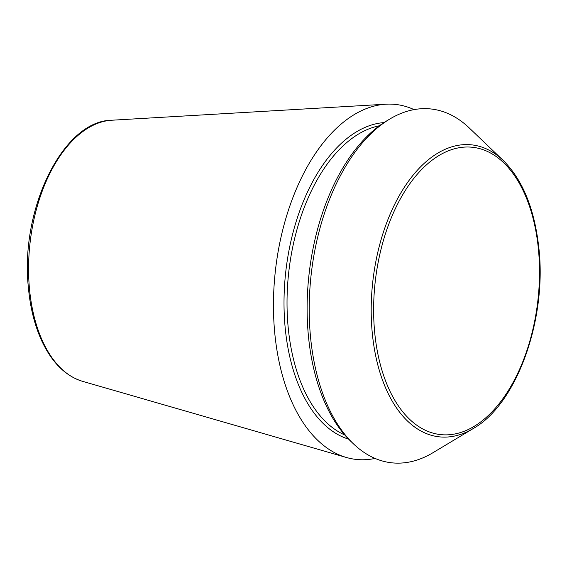 <?xml version="1.0" encoding="UTF-8"?>
<svg xmlns="http://www.w3.org/2000/svg" width="567" height="567" viewBox="0 0 567 567"><rect width="100%" height="100%" fill="white"/><g stroke="black" fill="none" stroke-linecap="round" stroke-linejoin="round"><path stroke-width="0.85" d="M473.31 428.489L432.954 452.714A178.003 100.82 -83.6 0 1 353.432 443.826L350.732 441.239A175.529 99.423 -83.6 0 1 309.029 274.456A175.529 99.423 -83.6 0 1 386.524 120.998L389.735 119.07A178.003 100.82 -83.6 0 1 469.249 127.958L503.269 160.496C522.405 179.583 534.199 208.153 538.65 246.227C547.509 318.207 517.054 404.023 473.31 428.489A146.888 83.2 -83.6 0 1 372.795 281.586A146.888 83.2 -83.6 0 1 503.269 160.496M375.063 458.419A178.584 101.153 -83.6 0 1 346.465 457.498A178.584 101.153 -83.6 0 1 275.399 270.7A178.584 101.153 -83.6 0 1 385.957 104.2A178.584 101.153 -83.6 0 1 414.052 109.615M353.432 443.826A178.003 100.82 -83.6 0 1 311.148 274.697A178.003 100.82 -83.6 0 1 389.735 119.07M111.713 120.232C63.05 120.558 20.001 209.159 28.35 287.108C30.171 307.47 34.658 325.437 41.823 341.015C51.98 362.625 65.545 376.056 82.534 381.322A131.976 74.752 -83.6 0 1 30.008 243.271A131.976 74.752 -83.6 0 1 111.713 120.232L385.957 104.2M344.786 434.981A158.016 89.501 -83.6 0 1 288.745 272.195A158.016 89.501 -83.6 0 1 379.344 125.789M538.175 246.765A144.55 81.875 -83.6 0 1 428.68 431.685A144.55 81.875 -83.6 0 1 402.903 194.41A144.55 81.875 -83.6 0 1 538.175 246.765M348.613 439.142A160.185 90.727 -83.6 0 1 285.754 271.855A160.185 90.727 -83.6 0 1 383.994 122.578M82.534 381.322L346.465 457.498"/></g></svg>
